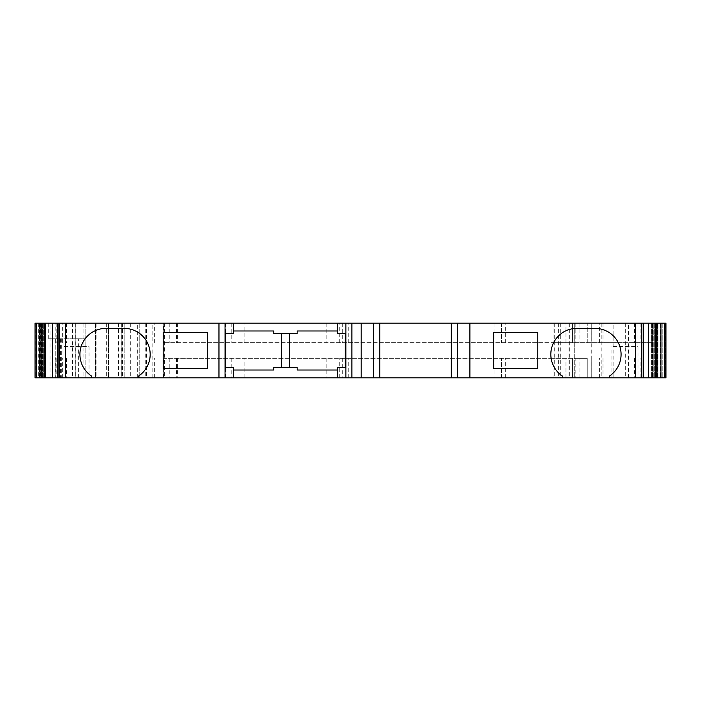 <?xml version="1.0" encoding="UTF-8"?>
<svg xmlns="http://www.w3.org/2000/svg" width="701" height="701" viewBox="0 0 701 701"><rect width="100%" height="100%" fill="white"/><g stroke="black" fill="none" stroke-linecap="round" stroke-linejoin="round"><path stroke-width="0.53" stroke-dasharray="3.5 2.63" d="M35.05 323.179L665.95 323.179L651.658 323.179L665.95 323.179L665.95 377.821L35.05 377.821L35.05 323.179M451.313 323.179L457.814 323.179L451.313 323.179M379.767 323.179L373.265 323.179L379.767 323.179M57.806 323.179L75.34 323.179L57.806 323.179M95.538 323.179L122.693 323.179L95.538 323.179L95.538 377.821L122.693 377.821L95.538 377.821L95.538 323.179M572.445 323.179L553.019 323.179L553.019 342.693L163.28 342.693L163.499 323.179L177.414 323.179L55.826 323.179L652.938 323.179L572.445 323.179L572.445 342.693L652.938 342.693L163.499 342.693M163.499 323.179L553.019 323.179M38.984 377.821L38.984 323.179M57.806 377.821L75.34 377.821L57.806 377.821M373.265 377.821L379.767 377.821L373.265 377.821L373.265 323.179L373.265 377.821M457.814 377.821L451.313 377.821L457.814 377.821L457.814 323.179L457.814 377.821M575.836 377.821L55.826 377.821L587.254 377.821L575.836 377.821L575.836 358.307L587.254 358.307L587.254 377.821L587.254 358.307L553.019 358.307L553.019 377.821M637.98 377.821L611.964 377.821L637.98 377.821L637.98 346.601L611.964 346.601L637.98 346.601M89.036 377.821L63.02 377.821L89.036 377.821L89.036 346.601L63.02 346.601L89.036 346.601M562.535 377.821L562.535 376.13A26.016 26.016 0 0 1 576.844 328.383L595.053 328.383A26.016 26.016 0 0 1 609.362 376.13L609.362 377.821M337.488 333.588L345.295 333.588L345.295 367.412L337.488 367.412L337.488 370.014L297.163 370.014L297.163 367.412L289.364 367.412L289.364 333.588L297.163 333.588L297.163 330.986L337.488 330.986L337.488 333.588M337.488 323.179L337.488 330.986M337.488 370.014L337.488 377.821M289.364 367.412L273.749 367.412L273.749 370.014L233.424 370.014L233.424 377.821M233.424 323.179L233.424 330.986L273.749 330.986L273.749 333.588L281.557 333.588L281.557 367.412M281.557 333.588L289.364 333.588M233.424 370.014L233.424 367.412L225.617 367.412L225.617 333.588L233.424 333.588L233.424 330.986M91.638 377.821L91.638 376.13A26.016 26.016 0 0 1 105.947 328.383L124.156 328.383A26.016 26.016 0 0 1 138.465 376.13L138.465 377.821M63.072 323.179L63.072 377.821M65.438 323.179L65.438 377.821M163.184 332.292L207.408 332.292L207.408 368.708L163.184 368.708L163.184 332.292M637.928 323.179L637.928 377.821M635.562 323.179L635.562 377.821M665.95 377.821L665.95 323.179L665.95 377.821M662.769 323.179L662.769 377.821L662.769 323.179M660.92 377.821L660.92 323.179L660.92 377.821M658.108 323.179L658.108 377.821L658.108 323.179M656.714 377.821L656.714 323.179L656.714 377.821M654.69 323.179L654.69 377.821L654.69 323.179M653.753 377.821L653.753 323.179L653.753 377.821M652.535 323.179L652.535 377.821L652.535 323.179M652.07 377.821L652.07 323.179L652.07 377.821M651.658 323.179L651.658 377.821L651.658 323.179M574.242 323.179L574.242 377.821L574.242 323.179M554.728 323.179L554.728 377.821M124.156 323.179L124.156 377.821L124.156 323.179M37.004 323.179L37.004 377.821L37.004 323.179M55.213 338.793L55.213 377.821L55.213 338.793L60.417 338.793L48.711 338.793L85.128 338.793L55.213 338.793M85.128 323.179L85.128 377.821L85.128 323.179M42.402 323.179L42.402 377.821L42.402 323.179M43.339 377.821L43.339 323.179L43.339 377.821M44.557 323.179L44.557 377.821L44.557 323.179M45.03 377.821L45.03 323.179L45.03 377.821M45.434 323.179L45.434 377.821L45.434 323.179M40.386 323.179L40.386 377.821M493.592 368.708L493.592 332.292L537.816 332.292L537.816 368.708L493.592 368.708M225.643 377.821L225.643 358.307L575.836 358.307M163.499 377.821L163.28 358.307L553.019 358.307M163.499 358.307L225.643 358.307M66.455 358.307L66.455 377.821M55.826 377.821L55.826 358.307M501.399 377.821L501.399 358.307L501.399 377.821M652.938 377.821L652.938 358.307L652.938 377.821M611.964 377.821L611.964 346.601M63.02 377.821L63.02 346.601M108.55 323.179L108.55 377.821L108.55 323.179M553.019 342.693L572.445 342.693M587.254 342.693L587.254 323.179L587.254 342.693M652.938 323.179L652.938 342.693L652.938 323.179M501.399 323.179L501.399 342.693L501.399 323.179M225.643 323.179L225.643 342.693M55.826 342.693L55.826 323.179M66.455 323.179L66.455 342.693M59.357 377.821L59.357 323.179M72.378 323.179L72.378 377.821M75.226 377.821L75.226 323.179M641.643 323.179L641.643 377.821M628.622 377.821L628.622 323.179M625.774 323.179L625.774 377.821M665.267 377.821L665.267 323.179L665.267 377.821M664.574 323.179L664.574 377.821L664.574 323.179M660.815 377.821L660.815 323.179L660.815 377.821M660.289 323.179L660.289 377.821L660.289 323.179M657.591 377.821L657.591 323.179L657.591 377.821M657.24 323.179L657.24 377.821L657.24 323.179M655.61 377.821L655.61 323.179L655.61 377.821M655.435 323.179L655.435 377.821L655.435 323.179M654.892 377.821L654.892 323.179L654.892 377.821M664.206 323.179L664.206 377.821M613.121 377.821L613.121 323.179M601.852 323.179L601.852 377.821M591.749 377.821L591.749 323.179M568.099 323.179L568.099 377.821M558.636 323.179L558.636 377.821M560.695 323.179L560.695 377.821M569.326 323.179L569.326 377.821M152.836 377.821L152.836 323.179M146.553 323.179L146.553 377.821M164.069 377.821L164.069 323.179M145.221 323.179L145.221 377.821M137.703 377.821L137.703 323.179M139.771 323.179L139.771 377.821L139.771 323.179M130.307 323.179L130.307 377.821M106.648 323.179L106.648 377.821M50.008 377.821L50.008 323.179M48.711 323.179L48.711 338.793M72.124 338.793L72.124 323.179M78.626 377.821L78.626 338.793M61.714 338.793L61.714 377.821M95.844 377.821L95.844 323.179M83.077 323.179L83.077 377.821M45.232 377.821L45.232 323.179M38.932 323.179L38.932 377.821M39.51 377.821L39.51 323.179L39.51 377.821M39.861 323.179L39.861 377.821L39.861 323.179M41.482 377.821L41.482 323.179L41.482 377.821M41.666 323.179L41.666 377.821L41.666 323.179M42.2 377.821L42.2 323.179L42.2 377.821M36.803 377.821L36.803 323.179M36.277 323.179L36.277 377.821M572.445 377.821L572.445 358.307M565.961 377.821L565.961 358.307M169.782 358.307L169.782 377.821M176.634 358.307L176.634 377.821M154.649 377.821L154.649 358.307M56.194 358.307L56.194 377.821M62.634 377.821L62.634 358.307M231.199 358.307L231.199 377.821M244.079 377.821L244.079 358.307M326.832 358.307L326.832 377.821M339.713 377.821L339.713 358.307M342.29 358.307L342.29 377.821M348.73 377.821L348.73 358.307M494.888 358.307L494.888 377.821M505.298 377.821L505.298 358.307M634.466 358.307L634.466 377.821M640.898 377.821L640.898 358.307M602.983 358.307L602.983 377.821M599.6 377.821L599.6 358.307M591.758 358.307L591.758 377.821M579.92 377.821L579.92 358.307M118.53 323.179L118.53 377.821M121.203 377.821L121.203 323.179M108.436 323.179L108.436 377.821M102.039 323.179L102.039 377.821M106.026 377.821L106.026 323.179M118.154 323.179L118.154 377.821M122.57 323.179L122.57 377.821M575.836 323.179L575.836 342.693M579.92 323.179L579.92 342.693M591.758 323.179L591.758 342.693M599.6 342.693L599.6 323.179M602.983 323.179L602.983 342.693M640.898 323.179L640.898 342.693M634.466 323.179L634.466 342.693M505.298 342.693L505.298 323.179M494.888 323.179L494.888 342.693M348.73 342.693L348.73 323.179M342.29 323.179L342.29 342.693M339.713 342.693L339.713 323.179M326.832 323.179L326.832 342.693M244.079 342.693L244.079 323.179M231.199 323.179L231.199 342.693M62.634 342.693L62.634 323.179M56.194 323.179L56.194 342.693M154.649 342.693L154.649 323.179M176.634 323.179L176.634 342.693M169.782 323.179L169.782 342.693M565.961 342.693L565.961 323.179M75.34 323.179L75.34 377.821M625.66 323.179L625.66 377.821M665.6 323.179L665.6 377.821L665.6 323.179M661.218 323.179L661.218 377.821L661.218 323.179M658.073 323.179L658.073 377.821L658.073 323.179M656.18 323.179L656.18 377.821L656.18 323.179M655.54 323.179L655.54 377.821M146.334 323.179L146.334 377.821M164.402 323.179L164.402 377.821M60.417 338.793L60.417 377.821M96.081 323.179L96.081 377.821M38.721 323.179L38.721 377.821M39.019 323.179L39.019 377.821L39.019 323.179M40.921 323.179L40.921 377.821L40.921 323.179M41.552 323.179L41.552 377.821M35.874 323.179L35.874 377.821M572.41 358.307L572.41 377.821M163.28 358.307L163.28 377.821M177.414 358.307L177.414 377.821M121.317 323.179L121.317 377.821M122.693 323.179L122.693 377.821M572.41 323.179L572.41 342.693M177.414 323.179L177.414 342.693M163.28 323.179L163.28 342.693"/><path stroke-width="1.05" d="M665.95 323.179L643.168 323.179L643.168 377.821L665.95 377.821L665.95 323.179M643.168 323.179L35.05 323.179L35.05 377.821L643.168 377.821L643.168 323.179M609.362 377.821L609.362 376.13A26.016 26.016 0 0 0 595.053 328.383L576.844 328.383A26.016 26.016 0 0 0 562.535 376.13L562.535 377.821M493.592 368.708L493.592 332.292L537.816 332.292L537.816 368.708L493.592 368.708M451.313 323.179L451.313 377.821M379.767 323.179L379.767 377.821M337.488 323.179L337.488 333.588L345.295 333.588L345.295 367.412L337.488 367.412L337.488 377.821M337.488 370.014L297.163 370.014L297.163 367.412L273.749 367.412L273.749 370.014L233.424 370.014M233.424 330.986L273.749 330.986L273.749 333.588L297.163 333.588L297.163 330.986L337.488 330.986M281.557 367.412L281.557 333.588M289.364 333.588L289.364 367.412M233.424 323.179L233.424 333.588L225.617 333.588L225.617 367.412L233.424 367.412L233.424 377.821M138.465 377.821L138.465 376.13A26.016 26.016 0 0 0 124.156 328.383L105.947 328.383A26.016 26.016 0 0 0 91.638 376.13L91.638 377.821M163.184 332.292L207.408 332.292L207.408 368.708L163.184 368.708L163.184 332.292M58.034 323.179L58.034 377.821M45.618 323.179L45.618 377.821M44.189 323.179L44.189 377.821M655.382 323.179L655.382 377.821M656.811 323.179L656.811 377.821M469.889 323.179L469.889 377.821M635.5 377.821L635.5 323.179M457.665 377.821L457.665 323.179M373.396 323.179L373.396 377.821M361.138 377.821L361.138 323.179M351.911 323.179L351.911 377.821M345.873 377.821L345.873 323.179M225.039 323.179L225.039 377.821M218.966 377.821L218.966 323.179M65.5 323.179L65.5 377.821M59.191 377.821L59.191 323.179M57.289 323.179L57.289 377.821M52.557 377.821L52.557 323.179M40.027 323.179L40.027 377.821M36.645 377.821L36.645 323.179M641.809 323.179L641.809 377.821M643.711 377.821L643.711 323.179M648.443 323.179L648.443 377.821M660.973 377.821L660.973 323.179M664.355 323.179L664.355 377.821M57.806 323.179L57.806 377.821"/></g></svg>
